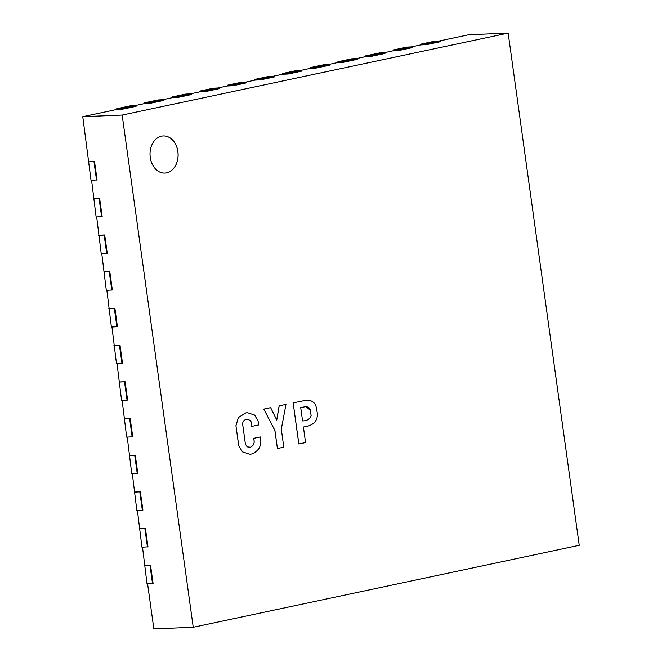 <?xml version="1.0" encoding="UTF-8"?>
<svg xmlns="http://www.w3.org/2000/svg" width="662" height="662" viewBox="0 0 662 662"><rect width="100%" height="100%" fill="white"/><g stroke="black" fill="none" stroke-linecap="round" stroke-linejoin="round"><path stroke-width="0.99" d="M164.846 173.08A18.586 14.051 87.6 0 0 177.896 151.573A18.586 14.051 87.6 0 0 163.307 135.942A18.586 14.051 87.6 0 0 150.042 155.09A18.586 14.051 87.6 0 0 164.846 173.08A18.586 14.051 87.6 0 0 178.061 153.932A18.586 14.051 87.6 0 0 163.282 135.942M193.238 627.27L579.225 545.306L508.151 33.1L122.164 115.064L193.238 627.27L153.849 628.9L147.601 583.867M122.164 115.064L82.775 116.694L116.785 109.47L116.677 108.742L130.505 105.804L136 105.572L136.099 106.309L122.28 109.247L116.785 109.47M89.039 161.826L94.534 161.594L97.074 179.94L91.025 180.287L82.775 116.694M94.128 198.517L99.623 198.286L102.171 216.631L96.122 216.979L91.596 180.263M99.217 235.209L104.712 234.977L107.261 253.323L101.212 253.67L96.685 216.954M104.306 271.9L109.809 271.668L112.35 290.014L106.301 290.361L101.774 253.645M109.404 308.591L114.898 308.36L117.439 326.705L111.398 327.053L106.872 290.337M114.493 345.274L119.987 345.051L122.536 363.397L116.487 363.744L111.961 327.028M119.582 381.966L125.077 381.742L127.625 400.088L121.576 400.436L117.05 363.719M124.671 418.657L130.174 418.434L132.714 436.779L126.665 437.127L122.139 400.411M129.769 455.348L135.263 455.125L137.812 473.471L131.763 473.818L127.236 437.102M134.858 492.04L140.352 491.816L142.901 510.162L136.852 510.51L132.326 473.793M139.947 528.731L145.441 528.508L147.99 546.853L141.941 547.193L137.415 510.485M145.044 565.422L150.539 565.199L153.079 583.545L147.03 583.884L142.504 547.176M508.151 33.1L468.762 34.73L439.063 41.036M426.419 44.66L440.247 41.723L440.147 40.994L426.32 43.924L426.419 44.66L420.924 44.884L420.825 44.155L426.32 43.924M411.416 46.903L420.924 44.884M383.77 52.778L393.278 50.759L398.772 50.527L412.6 47.598L412.492 46.861L406.998 47.093L393.17 50.022L398.673 49.799L412.492 46.861M356.115 58.645L365.623 56.634L371.125 56.402L384.945 53.465L384.845 52.737L371.018 55.666L365.523 55.898L379.351 52.96L384.845 52.737M328.468 64.52L337.976 62.501L343.47 62.278L357.298 59.34L357.199 58.604L351.696 58.835L337.877 61.765L343.371 61.541L357.199 58.604M300.821 70.395L310.329 68.376L315.824 68.145L329.651 65.207L329.544 64.479L324.049 64.702L310.23 67.64L315.724 67.408L329.544 64.479M273.174 76.262L282.682 74.243L288.177 74.02L301.996 71.082L301.897 70.346L296.402 70.577L282.575 73.507L288.069 73.283L301.897 70.346M245.519 82.138L255.027 80.119L260.522 79.887L274.349 76.949L274.25 76.221L268.755 76.444L254.928 79.382L260.423 79.15L274.25 76.221M217.872 88.005L227.38 85.986L232.875 85.762L246.703 82.824L246.595 82.088L241.1 82.32L227.281 85.249L232.776 85.026L246.595 82.088M190.226 93.88L199.734 91.861L205.228 91.629L219.048 88.691L218.948 87.963L213.454 88.187L199.626 91.124L205.121 90.893L218.948 87.963M162.571 99.747L172.079 97.728L177.573 97.504L191.401 94.567L191.301 93.83L185.807 94.062L171.979 96.991L177.474 96.768L191.301 93.83M134.924 105.622L144.432 103.603L149.926 103.371L163.754 100.434L163.646 99.705L158.152 99.929L144.333 102.867L149.827 102.643L163.646 99.705M393.278 50.759L393.17 50.022M398.772 50.527L398.673 49.799M282.682 74.243L282.575 73.507M288.177 74.02L288.069 73.283M310.329 68.376L310.23 67.64M315.824 68.145L315.724 67.408M337.976 62.501L337.877 61.765M343.47 62.278L343.371 61.541M365.623 56.634L365.523 55.898M371.125 56.402L371.018 55.666M199.734 91.861L199.626 91.124M205.228 91.629L205.121 90.893M227.38 85.986L227.281 85.249M232.875 85.762L232.776 85.026M255.027 80.119L254.928 79.382M260.522 79.887L260.423 79.15M420.825 44.155L434.644 41.218L440.147 40.994M144.432 103.603L144.333 102.867M149.926 103.371L149.827 102.643M172.079 97.728L171.979 96.991M177.573 97.504L177.474 96.768M88.485 161.942L94.534 161.594M96.528 180.056L93.979 161.71M93.574 198.633L99.623 198.286M101.617 216.747L99.068 198.401M116.677 108.742L122.18 108.51L136 105.572M122.28 109.247L122.18 108.51M113.938 345.399L119.987 345.051M121.982 363.512L119.433 345.167M108.849 308.707L114.898 308.36M116.893 326.821L114.344 308.475M103.76 272.016L109.809 271.668M111.795 290.13L109.255 271.784M106.706 253.438L104.157 235.093L104.712 234.977M98.663 235.324L104.157 235.093M124.125 418.781L130.174 418.434M132.16 436.895L129.62 418.55M119.028 382.09L125.077 381.742M127.071 400.204L124.53 381.858M152.525 583.661L149.984 565.315L150.539 565.199M144.49 565.538L149.984 565.315M139.392 528.847L145.441 528.508M147.436 546.969L144.895 528.624M134.303 492.164L140.352 491.816M142.347 510.278L139.798 491.932M129.214 455.473L135.263 455.125M137.257 473.587L134.709 455.241M277.428 448.53L274.879 430.507L263.807 409.108L270.642 407.668L263.857 409.108L274.929 430.507L277.428 448.53L283.799 447.173L281.3 429.158L285.976 404.408L279.182 405.847L276.757 420.031L270.642 407.668M285.976 404.408L279.132 405.856L276.716 419.965M298.86 443.979L293.158 402.885L306.655 400.154L311.471 401.081L314.069 402.893L315.832 405.384L317.404 413.518C317.644 419.873 314.582 424.036 308.227 426.005L303.411 427.031L305.563 442.555L298.819 443.979L293.158 402.885M300.714 407.602L302.559 420.908C307.052 420.867 309.915 419.129 311.14 415.703L310.188 409.406L308.732 407.42L306.167 406.567L300.714 407.602M302.509 420.916C307.002 420.867 309.866 419.129 311.09 415.703L311.14 415.703M311.09 415.703L310.329 410.217L305.861 406.576M306.721 400.154L293.109 402.885M246.562 419.303C250.426 419.642 252.164 422 251.775 426.386L258.652 424.938L258.155 421.355L254.688 415.082L247.53 412.732L245.751 412.939L238.353 417.54L235.929 425.666L238.692 445.6L242.507 451.881L249.864 454.215L251.502 454.033C257.923 451.575 261.027 447.073 260.811 440.52L260.315 436.937L253.438 438.385C254.986 442.365 253.985 445.303 250.435 447.214L249.367 447.404M250.435 447.214L247.174 446.85L245.42 444.177L242.656 424.259C242.598 421.586 243.914 419.931 246.612 419.303L247.331 419.212M253.438 438.385L253.488 438.385C255.035 442.365 254.034 445.303 250.484 447.214M260.315 436.937L253.488 438.385M238.692 445.6L242.458 451.881L249.864 454.215M235.929 425.666L238.742 445.6M247.53 412.732L245.801 412.939L238.394 417.54L235.978 425.666M246.612 419.303C250.468 419.642 252.214 422 251.825 426.386"/></g></svg>
